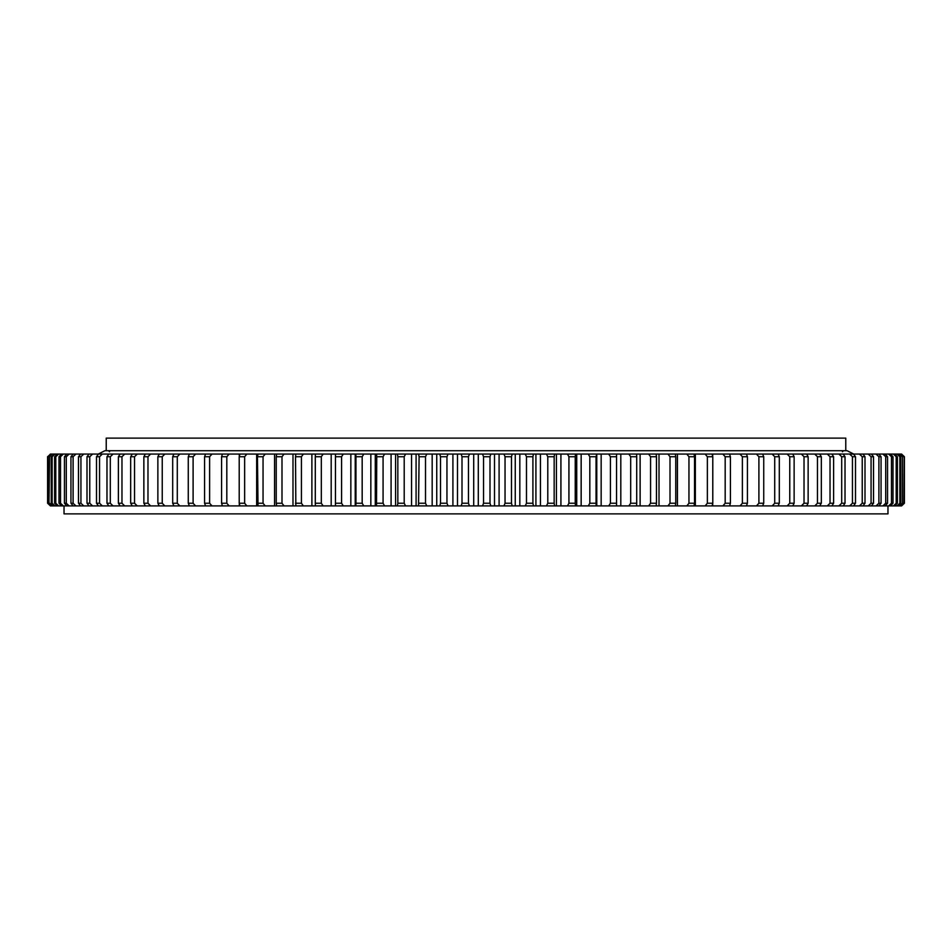 <?xml version="1.0" encoding="UTF-8"?>
<svg xmlns="http://www.w3.org/2000/svg" width="952" height="952" viewBox="0 0 952 952"><rect width="100%" height="100%" fill="white"/><g stroke="black" fill="none" stroke-linecap="round" stroke-linejoin="round"><path stroke-width="1.43" d="M489.994 503.239L490.827 505.905L473.703 505.905L473.703 454.068L490.827 454.068L489.994 456.734L483.533 456.734L483.533 503.239L489.994 503.239L489.994 456.734M887.966 505.905L887.966 513.878L64.034 513.878L64.034 505.905M904.21 503.239L901.58 505.905L904.4 503.239L904.4 456.734L901.58 454.068L904.21 456.734L903.972 503.239L904.21 456.734M902.448 503.239L902.448 456.734L902.448 503.239L899.723 505.905L596.773 505.905L596.773 454.068L596.047 456.734L589.823 456.734L589.823 503.239L596.047 503.239L596.047 456.734M899.866 503.239L900.759 503.239L900.759 456.734L899.866 456.734L899.866 503.239L897.093 505.905M896.201 503.239L897.415 503.239L897.415 456.734L896.201 456.734L896.201 503.239L893.416 505.905M891.477 503.239L893 503.239L893 456.734L891.477 456.734L891.477 503.239L888.668 505.905M885.705 503.239L887.55 503.239L887.55 456.734L885.705 456.734L885.705 503.239L882.897 505.905M878.898 503.239L881.052 503.239L881.052 456.734L878.898 456.734L878.898 503.239L876.078 505.905M871.068 503.239L873.519 503.239L873.519 456.734L871.068 456.734L871.068 503.239L868.26 505.905M862.238 503.239L864.999 503.239L864.999 456.734L862.238 456.734L862.238 503.239L859.454 505.905M852.445 503.239L855.491 503.239L855.491 456.734L852.445 456.734L852.445 503.239L849.672 505.905M841.699 503.239L845.019 503.239L845.019 456.734L841.699 456.734L841.699 503.239L838.95 505.905M808.141 503.239L804.023 503.239L804.023 456.734L808.141 456.734L808.141 503.239L806.665 505.905M821.326 503.239L817.447 503.239L817.447 456.734L821.326 456.734L821.326 503.239L819.72 505.905M830.025 503.239L833.619 503.239L833.619 456.734L830.025 456.734L830.025 503.239L827.312 505.905M763.73 503.239L758.899 503.239L758.899 456.734L763.73 456.734L763.73 503.239L762.623 505.905M742.381 503.239L747.415 503.239L747.415 456.734L742.381 456.734L742.381 503.239L740.013 505.905M789.755 503.239L794.135 503.239L794.135 456.734L789.755 456.734L789.755 503.239L787.185 505.905M774.714 503.239L779.307 503.239L779.307 456.734L774.714 456.734L774.714 503.239L772.203 505.905M725.186 503.239L730.422 503.239L730.422 456.734L725.186 456.734L725.186 503.239L722.889 505.905M707.36 503.239L712.786 503.239L712.786 456.734L707.36 456.734L707.36 503.239L705.158 505.905M688.951 503.239L694.543 503.239L694.543 456.734L688.951 456.734L688.951 503.239L686.832 505.905M670.006 503.239L675.753 503.239L675.753 456.734L670.006 456.734L670.006 503.239L667.983 505.905M650.573 503.239L656.463 503.239L656.463 456.734L650.573 456.734L650.573 503.239L648.657 505.905M630.688 503.239L636.709 503.239L636.709 456.734L630.688 456.734L630.688 503.239L628.879 505.905M610.422 503.239L616.551 503.239L616.551 456.734L610.422 456.734L610.422 503.239L608.721 505.905M568.927 503.239L575.234 503.239L575.234 456.734L568.927 456.734L568.927 503.239L567.452 505.905L556.42 505.905L556.42 454.068L554.576 454.068L554.159 456.734L547.793 456.734L547.793 503.239L554.159 503.239L554.159 456.734M526.48 503.239L532.906 503.239L532.906 456.734L526.48 456.734L526.48 503.239L525.266 505.905L515.258 505.905L515.258 454.068L512.188 454.068L511.498 456.734L505.048 456.734L505.048 503.239L511.498 503.239L511.498 456.734M47.79 503.239L50.42 505.905L47.6 503.239L47.6 456.734L50.73 454.068L47.79 456.734L48.028 503.239L48.028 456.734M468.467 503.239L462.006 503.239L462.006 456.734L468.467 456.734L468.467 503.239L469.431 505.905L452.914 505.905L452.914 454.068L448.047 454.068L446.952 456.734L440.502 456.734L440.502 503.239L446.952 503.239L446.952 456.734M419.094 503.239L425.52 503.239L425.52 456.734L419.094 456.734L418.547 505.905L411.55 505.905L411.55 454.068L405.552 454.068L404.207 456.734L397.841 456.734L397.841 503.239L404.207 503.239L404.207 456.734M376.766 503.239L383.073 503.239L383.073 456.734L376.766 456.734L376.492 505.905L370.84 505.905L370.84 454.068L363.771 454.068L362.177 456.734L355.953 456.734L355.953 503.239L362.177 503.239L362.177 456.734M335.449 503.239L341.578 503.239L341.578 456.734L335.449 456.734L335.449 505.905L331.189 505.905L331.189 454.068L323.121 454.068L321.312 456.734L315.29 456.734L315.29 503.239L321.312 503.239L321.312 456.734M295.536 503.239L301.427 503.239L301.427 456.734L295.536 456.734L295.834 505.905L292.99 505.905L292.99 454.068L284.017 454.068L281.994 456.734L276.247 456.734L276.247 503.239L281.994 503.239L281.994 456.734M257.457 503.239L263.05 503.239L263.05 456.734L257.457 456.734L258.028 505.905L256.659 505.905L256.659 454.068L246.842 454.068L244.64 456.734L239.214 456.734L239.214 503.239L244.64 503.239L244.64 456.734M188.27 503.239L188.27 456.734L193.101 456.734L193.101 503.239L195.541 505.905L189.377 505.905L188.27 503.239L193.101 503.239M172.693 503.239L177.286 503.239L177.286 456.734L172.693 456.734L172.693 503.239L173.918 505.905L189.377 505.905M221.578 503.239L226.814 503.239L226.814 456.734L221.578 456.734L221.578 503.239L222.423 505.905L239.297 505.905L239.297 503.513M204.585 503.239L209.618 503.239L209.618 456.734L204.585 456.734L204.585 503.239L205.561 505.905L222.423 505.905M143.859 503.239L143.859 456.734L147.976 456.734L147.976 503.239L150.606 505.905L145.335 505.905L143.859 503.239L147.976 503.239M157.865 503.239L162.245 503.239L162.245 456.734L157.865 456.734L157.865 503.239L159.234 505.905L173.918 505.905M130.674 503.239L134.553 503.239L134.553 456.734L130.674 456.734L130.674 503.239L132.28 505.905L145.335 505.905M118.381 503.239L121.975 503.239L121.975 456.734L118.381 456.734L118.381 503.239L120.095 505.905L132.28 505.905M106.981 503.239L110.301 503.239L110.301 456.734L106.981 456.734L106.981 503.239L108.802 505.905L120.095 505.905M96.509 503.239L99.555 503.239L99.555 456.734L96.509 456.734L96.509 503.239L98.437 505.905L108.802 505.905M87.001 503.239L89.762 503.239L89.762 456.734L87.001 456.734L87.001 503.239L89.036 505.905L98.437 505.905M78.481 503.239L80.932 503.239L80.932 456.734L78.481 456.734L78.481 503.239L80.599 505.905L89.036 505.905M70.948 503.239L73.102 503.239L73.102 456.734L70.948 456.734L70.948 503.239L73.173 505.905L80.599 505.905M64.45 503.239L66.295 503.239L66.295 456.734L64.45 456.734L64.45 503.239L66.759 505.905L73.173 505.905M59 503.239L60.523 503.239L60.523 456.734L59 456.734L59 503.239L61.368 505.905L66.759 505.905M54.585 503.239L55.799 503.239L55.799 456.734L54.585 456.734L54.585 503.239L57.037 505.905L61.368 505.905M51.241 503.239L52.134 503.239L52.134 456.734L51.241 456.734L51.241 503.239L53.764 505.905L57.037 505.905M48.98 503.239L49.552 456.734L48.98 503.239L51.551 505.905L53.764 505.905M596.773 454.068L901.58 454.068M901.27 454.068L903.972 456.734M900.449 454.068L903.02 456.734M899.723 454.068L902.448 456.734M898.236 454.068L900.759 456.734M897.093 454.068L899.866 456.734M894.963 454.068L897.415 456.734M893.416 454.068L896.201 456.734M890.632 454.068L893 456.734M888.668 454.068L891.477 456.734M885.241 454.068L887.55 456.734M882.897 454.068L885.705 456.734M878.827 454.068L881.052 456.734M876.078 454.068L878.898 456.734M871.401 454.068L873.519 456.734M868.26 454.068L871.068 456.734M862.964 454.068L864.999 456.734M859.454 454.068L862.238 456.734M853.563 454.068L855.491 456.734M849.672 454.068L852.445 456.734M843.198 454.068L845.019 456.734M838.95 454.068L841.699 456.734M801.394 454.068L804.023 456.734M806.665 454.068L808.141 456.734M814.781 454.068L817.447 456.734M819.72 454.068L821.326 456.734M831.905 454.068L833.619 456.734M827.312 454.068L830.025 456.734M756.459 454.068L758.899 456.734M762.623 454.068L763.73 456.734M746.439 454.068L747.415 456.734M740.013 454.068L742.381 456.734M792.766 454.068L794.135 456.734M787.185 454.068L789.755 456.734M778.082 454.068L779.307 456.734M772.203 454.068L774.714 456.734M729.577 454.068L730.422 456.734M722.889 454.068L725.186 456.734M712.072 454.068L712.786 456.734M705.158 454.068L707.36 456.734M693.972 454.068L694.543 456.734M686.832 454.068L688.951 456.734M675.325 454.068L675.753 456.734M667.983 454.068L670.006 456.734M656.166 454.068L656.463 456.734M648.657 454.068L650.573 456.734M636.567 454.068L636.709 456.734M628.879 454.068L630.688 456.734M616.551 454.068L616.551 456.734M608.721 454.068L610.422 456.734M589.823 503.239L588.229 505.905L576.722 505.905L576.722 454.068L596.178 454.068M588.229 454.068L589.823 456.734M556.42 454.068L575.508 454.068L575.234 456.734M567.452 454.068L568.927 456.734M547.793 503.239L546.448 505.905L535.917 505.905L535.917 454.068L554.576 454.068M546.448 454.068L547.793 456.734M515.258 454.068L533.453 454.068L532.906 456.734M525.266 454.068L526.48 456.734M452.914 454.068L469.431 454.068L468.467 456.734M461.173 454.068L462.006 456.734M440.502 503.239L439.812 505.905L432.172 505.905L432.172 454.068L448.047 454.068M439.812 454.068L440.502 456.734M411.55 454.068L426.734 454.068L425.52 456.734M418.547 454.068L419.094 456.734M397.841 503.239L397.424 505.905L391.082 505.905L391.082 454.068L405.552 454.068M397.424 454.068L397.841 456.734M370.84 454.068L384.548 454.068L383.073 456.734M376.492 454.068L376.766 456.734M355.953 503.239L355.822 505.905L350.848 505.905L350.848 454.068L363.771 454.068M355.822 454.068L355.953 456.734M331.189 454.068L343.279 454.068L341.578 456.734M335.449 454.068L335.449 456.734M315.29 503.239L315.433 505.905L311.887 505.905L311.887 454.068L323.121 454.068M315.433 454.068L315.29 456.734M292.99 454.068L303.343 454.068L301.427 456.734M295.834 454.068L295.536 456.734M276.247 503.239L276.675 505.905L274.569 505.905L274.569 454.068L284.017 454.068M276.675 454.068L276.247 456.734M256.659 454.068L265.168 454.068L263.05 456.734M258.028 454.068L257.457 456.734M239.297 456.46L239.297 454.068L246.842 454.068M239.928 454.068L239.214 456.734M188.27 456.734L189.377 454.068L195.541 454.068L193.101 456.734M172.693 456.734L173.918 454.068L179.797 454.068L177.286 456.734M221.578 456.734L222.423 454.068L229.111 454.068L226.814 456.734M204.585 456.734L205.561 454.068L211.987 454.068L209.618 456.734M143.859 456.734L145.335 454.068L150.606 454.068L147.976 456.734M157.865 456.734L159.234 454.068L164.815 454.068L162.245 456.734M130.674 456.734L132.28 454.068L137.219 454.068L134.553 456.734M118.381 456.734L120.095 454.068L124.688 454.068L121.975 456.734M106.981 456.734L108.802 454.068L113.05 454.068L110.301 456.734M96.509 456.734L98.437 454.068L102.328 454.068L99.555 456.734M87.001 456.734L89.036 454.068L92.546 454.068L89.762 456.734M78.481 456.734L80.599 454.068L83.74 454.068L80.932 456.734M70.948 456.734L73.173 454.068L75.922 454.068L73.102 456.734M64.45 456.734L66.759 454.068L69.103 454.068L66.295 456.734M59 456.734L61.368 454.068L63.332 454.068L60.523 456.734M54.585 456.734L57.037 454.068L58.584 454.068L55.799 456.734M51.241 456.734L53.764 454.068L54.907 454.068L52.134 456.734M48.98 456.734L51.551 454.068L49.552 456.734M50.42 454.068L47.79 456.734M903.972 503.239L901.27 505.905L899.723 505.905M903.02 503.239L900.449 505.905M900.759 503.239L898.236 505.905M897.415 503.239L894.963 505.905M893 503.239L890.632 505.905M887.55 503.239L885.241 505.905M881.052 503.239L878.827 505.905M873.519 503.239L871.401 505.905M864.999 503.239L862.964 505.905M855.491 503.239L853.563 505.905M845.019 503.239L843.198 505.905M804.023 503.239L801.394 505.905M817.447 503.239L814.781 505.905M833.619 503.239L831.905 505.905M758.899 503.239L756.459 505.905M747.415 503.239L746.439 505.905M794.135 503.239L792.766 505.905M779.307 503.239L778.082 505.905M730.422 503.239L729.577 505.905M712.786 503.239L712.072 505.905M694.543 503.239L693.972 505.905M675.753 503.239L675.325 505.905M656.463 503.239L656.166 505.905M636.709 503.239L636.567 505.905M616.551 503.239L616.551 505.905M596.047 503.239L596.178 505.905L588.229 505.905M575.234 503.239L575.508 505.905L567.452 505.905M554.159 503.239L554.576 505.905L546.448 505.905M532.906 503.239L533.453 505.905L525.266 505.905M462.006 503.239L461.173 505.905M446.952 503.239L448.047 505.905L439.812 505.905M425.52 503.239L426.734 505.905L418.547 505.905M404.207 503.239L405.552 505.905L397.424 505.905M383.073 503.239L384.548 505.905L376.492 505.905M362.177 503.239L363.771 505.905L355.822 505.905M341.578 503.239L343.279 505.905L335.449 505.905M321.312 503.239L323.121 505.905L315.433 505.905M301.427 503.239L303.343 505.905L295.834 505.905M281.994 503.239L284.017 505.905L276.675 505.905M263.05 503.239L265.168 505.905L258.028 505.905M244.64 503.239L246.842 505.905L239.297 505.905M239.214 503.239L239.928 505.905M177.286 503.239L179.797 505.905M226.814 503.239L229.111 505.905M209.618 503.239L211.987 505.905M162.245 503.239L164.815 505.905M134.553 503.239L137.219 505.905M121.975 503.239L124.688 505.905M110.301 503.239L113.05 505.905M99.555 503.239L102.328 505.905M89.762 503.239L92.546 505.905M80.932 503.239L83.74 505.905M73.102 503.239L75.922 505.905M66.295 503.239L69.103 505.905M60.523 503.239L63.332 505.905M55.799 503.239L58.584 505.905M52.134 503.239L54.907 505.905M49.552 503.239L52.277 505.905M48.028 503.239L50.42 505.905M505.048 503.239L503.953 505.905L494.505 505.905L494.505 454.068L512.188 454.068M503.953 454.068L505.048 456.734M511.498 503.239L512.188 505.905L503.953 505.905M51.551 454.068L50.73 454.068M53.764 454.068L52.277 454.068M57.037 454.068L54.907 454.068M61.368 454.068L58.584 454.068M66.759 454.068L63.332 454.068M73.173 454.068L69.103 454.068M80.599 454.068L75.922 454.068M89.036 454.068L83.74 454.068M98.437 454.068L92.546 454.068M108.802 454.068L102.328 454.068M120.095 454.068L113.05 454.068M132.28 454.068L124.688 454.068M145.335 454.068L137.219 454.068M159.234 454.068L150.606 454.068M173.918 454.068L164.815 454.068M189.377 454.068L179.797 454.068M205.561 454.068L195.541 454.068M222.423 454.068L211.987 454.068M239.297 454.068L229.111 454.068M274.569 454.068L265.168 454.068M311.887 454.068L303.343 454.068M350.848 454.068L343.279 454.068M391.082 454.068L384.548 454.068M432.172 454.068L426.734 454.068M473.703 454.068L469.431 454.068M494.505 454.068L490.827 454.068M535.917 454.068L533.453 454.068M576.722 454.068L575.508 454.068M482.569 454.068L483.533 456.734M596.178 505.905L596.773 505.905M575.508 505.905L576.722 505.905M554.576 505.905L556.42 505.905M533.453 505.905L535.917 505.905M512.188 505.905L515.258 505.905M490.827 505.905L494.505 505.905M469.431 505.905L473.703 505.905M448.047 505.905L452.914 505.905M426.734 505.905L432.172 505.905M405.552 505.905L411.55 505.905M384.548 505.905L391.082 505.905M363.771 505.905L370.84 505.905M343.279 505.905L350.848 505.905M323.121 505.905L331.189 505.905M303.343 505.905L311.887 505.905M284.017 505.905L292.99 505.905M265.168 505.905L274.569 505.905M246.842 505.905L256.659 505.905M195.541 505.905L205.561 505.905M150.606 505.905L159.234 505.905M50.73 505.905L51.551 505.905M483.533 503.239L482.569 505.905M478.297 505.905L478.297 454.068M499.086 505.905L499.086 454.068M355.227 505.905L355.227 454.068M375.278 505.905L375.278 454.068M395.58 505.905L395.58 454.068M416.083 505.905L416.083 454.068M436.742 505.905L436.742 454.068M457.495 505.905L457.495 454.068M519.828 505.905L519.828 454.068M540.45 505.905L540.45 454.068M560.918 505.905L560.918 454.068M581.16 505.905L581.16 454.068M601.152 505.905L601.152 454.068M620.811 505.905L620.811 454.068M640.113 505.905L640.113 454.068M659.01 505.905L659.01 454.068M677.431 505.905L677.431 454.068M695.341 505.905L695.341 454.068M712.703 505.905L712.703 503.513M712.703 456.46L712.703 454.068M106.231 450.712L106.231 438.122L845.769 438.122L845.769 450.712M98.258 454.068L104.898 450.712L847.101 450.712L853.742 454.068M842.449 451.748L843.472 450.712M109.551 451.748L108.528 450.712"/></g></svg>
